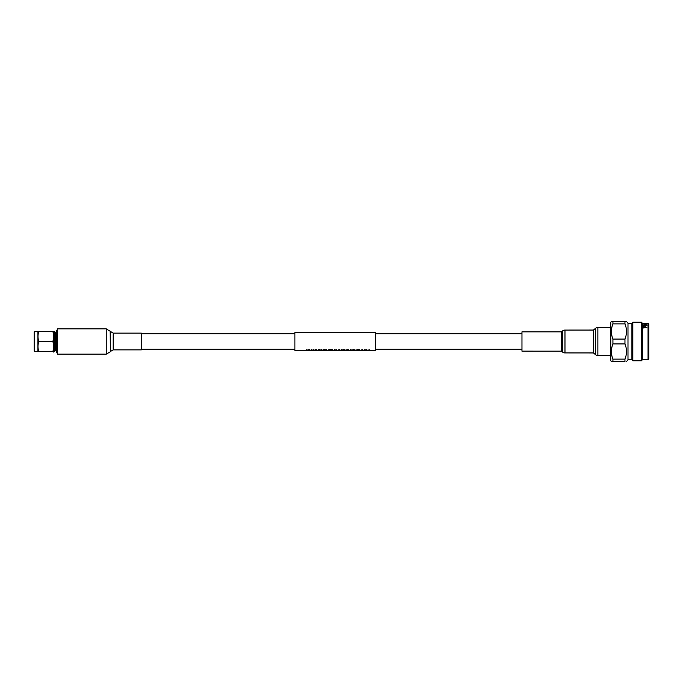 <?xml version="1.0" encoding="UTF-8"?>
<svg xmlns="http://www.w3.org/2000/svg" width="683" height="683" viewBox="0 0 683 683"><rect width="100%" height="100%" fill="white"/><g stroke="black" fill="none" stroke-linecap="round" stroke-linejoin="round"><path stroke-width="1.02" d="M521.957 333.765L375.462 333.765M294.885 333.765L141.33 333.765M521.957 349.235L375.462 349.235M294.885 349.235L141.33 349.235M361.23 350.225L363.219 350.43L361.23 350.294L363.177 350.089L362.135 349.687L360.889 350.294L363.219 350.43M360.889 350.294L362.135 349.619L363.177 350.089M361.205 350.524L359.412 350.524M357.422 349.705L359.369 349.636L357.422 349.705L357.422 350.567L359.412 350.533M357.755 349.875L359.284 350.234L357.755 349.875L359.369 349.705M354.742 349.705L355.877 350.464L357.098 349.636L355.877 350.533L354.742 349.705L355.715 350.567L357.098 349.705M352.018 350.524L354.545 350.567L353.504 349.705L352.129 350.567L353.171 349.636L355.587 350.524M343.583 350.345L345.615 350.567L344.437 349.705L343.242 349.705L343.242 350.567L344.992 350.524M343.242 349.705L345.402 350.08M345.137 350.456L346.221 350.524M323.05 349.705L323.05 350.567L323.392 349.705M320.173 350.567L322.589 350.567L321.548 349.705L320.173 350.567L321.215 349.636L323.05 350.524M306.223 349.705L307.077 350.456L308.178 349.636L308.767 350.456L309.638 349.636L308.767 350.524L308.178 349.705L307.077 350.524L306.223 349.705L306.898 350.567L307.922 349.884L308.938 350.567L309.638 349.705M309.775 349.705L310.628 350.456L311.738 349.636L312.319 350.456L313.19 349.636L312.319 350.524L311.738 349.705L310.628 350.524L309.775 349.705L310.458 350.567L311.474 349.884L312.498 350.567L313.19 349.705M313.335 349.705L314.189 350.456L315.29 349.636L315.879 350.456L316.75 349.636L315.879 350.524L315.29 349.705L314.189 350.524L313.335 349.705L314.009 350.567L315.034 349.884L316.05 350.567L316.75 349.705M318.184 350.524L316.144 350.524M318.526 350.336L319.789 350.336L318.526 349.875L320.003 349.705L318.184 349.705L318.184 350.567L320.173 350.524M318.184 349.705L320.003 349.705M318.526 349.875L319.789 350.234M324.365 350.345L326.397 350.567L325.219 349.705L324.024 349.705L324.024 350.567L325.774 350.524M324.024 349.705L326.184 350.08M325.919 350.456L327.396 350.524M326.559 349.705L327.686 350.464L328.907 349.636L327.686 350.533L326.559 349.705L327.533 350.567L328.907 349.705M329.317 349.705L329.317 350.567L329.658 349.705M330.29 349.705L332.237 349.636L330.29 349.705L330.29 350.567L332.279 350.533M330.632 349.875L332.151 350.234L330.632 349.875L332.237 349.705M332.544 349.705L333.398 350.456L334.508 349.636L335.097 350.456L335.968 349.636L335.097 350.524L334.508 349.705L333.398 350.524L332.544 349.705L333.227 350.567L334.243 349.884L335.268 350.567L335.968 349.705M337.931 350.524L338.589 350.524L338.589 349.952L338.922 350.567L338.922 349.705L337.633 350.524L336.343 349.705L336.343 350.567L336.685 349.892L336.685 350.499L337.334 350.524M336.343 349.705L337.633 350.456L338.922 349.705M339.562 349.705L339.562 350.567L339.895 349.705M340.783 350.225L342.772 350.43L340.783 350.294L342.729 350.089L341.696 349.687L340.45 350.294L342.772 350.43M340.45 350.294L341.696 349.619L342.729 350.089M345.863 350.242L347.16 349.619L348.45 350.302L347.16 349.687L345.863 350.242M348.629 349.705L349.483 350.456L350.592 349.636L351.173 350.456L352.044 349.636L351.173 350.524L350.592 349.705L349.483 350.524L348.629 349.705L349.312 350.567L350.328 349.884L351.352 350.567L352.044 349.705M363.595 350.242L364.893 349.619L366.182 350.302L364.893 349.687L363.595 350.242M368.188 350.524L368.846 350.524L368.846 349.952L369.187 350.567L369.187 349.705L367.898 350.524L366.6 349.705L366.6 350.567L366.942 349.892L366.942 350.499L367.599 350.524M366.6 349.705L367.898 350.456L369.187 349.705M369.187 350.524L375.462 350.524L375.462 332.476L294.885 332.476L294.885 350.524L306.812 350.524M363.954 350.524L362.98 350.524M357.422 350.524L356.202 350.524M354.059 350.524L352.607 350.524M352.129 350.524L351.446 350.524M350.874 350.524L349.781 350.524M349.218 350.524L348.45 350.302M343.242 350.524L342.542 350.524M340.757 350.524L339.895 350.524M339.562 350.524L338.922 350.524M336.343 350.524L335.362 350.524M334.79 350.524L333.697 350.524M333.133 350.524L332.279 350.524M330.29 350.524L329.718 350.524M329.317 350.524L328.019 350.524M324.024 350.524L323.392 350.524M322.111 350.524L320.651 350.524M315.58 350.524L314.479 350.524M313.924 350.524L312.592 350.524M312.02 350.524L310.927 350.524M310.364 350.524L309.032 350.524M308.468 350.524L307.376 350.524M320.925 350.37L321.377 349.858L321.838 350.37L320.925 350.37M321.01 350.302L321.753 350.302M324.365 350.251L325.842 350.08L324.365 350.251M325.159 350.251L324.365 349.875M330.632 350.336L332.151 350.234M336.685 349.892L337.453 350.567L338.589 349.952M343.583 350.251L345.06 350.08L343.583 350.251M344.377 350.251L343.583 349.875M345.863 350.311L348.117 350.524M346.204 350.311L347.16 349.858L348.108 350.302L346.204 350.311M347.152 350.533L348.108 350.234M352.88 350.37L353.333 349.858L353.794 350.37L352.88 350.37M352.966 350.302L353.709 350.302M357.755 350.336L359.284 350.234M363.595 350.311L365.849 350.524M363.937 350.311L364.893 349.858L365.84 350.302L363.937 350.311M364.884 350.533L365.84 350.234M366.942 349.892L367.719 350.567L368.846 349.952M325.911 350.55L324.365 350.55M333.039 350.524L331.81 350.319M335.882 350.524L333.646 350.55M338.589 350.55L336.617 350.55M340.33 350.319L339.109 350.524M344.403 350.524L343.173 350.319M354.127 350.55L353.248 350.319M57.526 354.144L57.526 328.856L106.258 328.856L106.258 354.144L57.526 354.144M113.182 333.116L113.182 349.884L141.33 349.884L141.33 333.116L113.182 333.116L106.258 328.856M37.924 351.463L37.924 331.537L34.748 331.537L34.748 351.463L37.975 351.557M52.83 351.557L38.871 351.557C37.702 351.557 37.702 351.557 38.871 351.557C37.702 351.557 37.702 351.557 38.871 351.557C37.702 351.557 37.702 351.557 38.871 351.557C37.702 348.21 37.702 344.864 38.871 341.5C37.702 338.153 37.702 334.807 38.871 331.443C37.702 331.443 37.702 331.443 38.871 331.443C37.702 331.443 37.702 331.443 38.871 331.443C37.702 331.443 37.702 331.443 38.871 331.443L53.487 331.443L52.83 331.443L53.487 333.739L53.487 339.203L52.83 341.5L53.487 343.797L53.487 349.261L52.83 351.557L53.487 352.035L53.487 331.443M34.748 351.463L34.15 351.088L34.15 331.912L34.748 331.537M54.708 331.639L55.229 332.322L55.229 350.678L54.708 351.361L54.708 331.639L53.906 331.639M57.526 353.504L56.595 352.582L56.595 330.418L57.526 329.496M52.83 341.5L38.871 341.5M561.469 331.836L561.469 351.164L521.957 351.139L521.957 331.861L561.383 331.861L562.459 330.999A3.936 3.936 0 0 1 564.986 330.077L593.45 330.051L593.45 352.949L595.337 354.537A3.936 3.936 0 0 0 597.864 355.459L610.781 355.459M593.45 330.051L595.337 328.463A3.936 3.936 0 0 1 597.864 327.541L610.781 327.541M561.469 351.164L562.459 352.001A3.936 3.936 0 0 0 564.986 352.923L593.45 352.949M644.018 323.486L646.57 323.486M648.85 324.177L648.85 358.823L648.047 359.77L648.047 323.23L648.85 324.177M645.691 323.307L643.685 323.307L645.691 323.307L644.513 323.605M643.642 323.879L646.903 323.631L646.903 324.194L643.642 323.879M645.939 324.741L645.563 324.297L645.563 324.741M645.751 325.074L646.946 325.467L645.247 326.252L643.599 325.475L644.547 324.912L643.975 325.484L645.247 326.004L646.57 325.492L645.751 325.074M646.903 327.311L644.018 327.311L643.642 327.994L643.642 326.414L644.018 327.029L646.903 327.311L644.018 327.029M648.047 323.23L642.344 323.23L642.344 359.77L648.047 359.77M642.344 323.23L641.482 322.214L641.482 360.786L642.344 359.77M631.912 323.23L631.912 359.77L627.984 359.77L627.984 323.23L631.912 323.23L632.825 322.214L632.825 360.786L641.482 360.786M632.825 322.214L641.482 322.214M631.912 359.77L632.825 360.786M627.984 323.23L626.499 321.454L624.954 321.454L624.954 323.879C626.985 328.916 626.985 333.987 624.954 339.075L624.954 343.925C626.985 348.97 626.985 354.033 624.954 359.121L624.954 361.546L611.413 361.546L612.924 361.546L612.924 359.121C610.926 354.084 610.926 349.013 612.924 343.925L624.954 343.925M627.984 359.77L626.499 361.546M611.413 321.454L612.924 321.454L611.413 321.454L610.781 322.214L610.781 360.786L611.413 361.546M624.954 339.075L612.924 339.075L612.924 343.925M612.924 339.075C610.926 334.038 610.926 328.967 612.924 323.879L624.954 323.879M626.499 321.454L612.924 321.454L612.924 323.879M624.954 359.121L612.924 359.121M644.24 323.486L646.545 323.23M644.513 323.349L645.691 323.477M643.642 324.126L644.547 323.64M645.862 324.877L646.946 325.689M643.599 325.697L644.547 324.912M643.975 325.484L645.247 326.218L646.57 325.492M644.018 327.507L644.018 327.994M644.018 326.619L643.642 327.994M113.182 349.884L110.39 351.489L110.39 331.511M110.39 351.489L110.159 331.11M597.864 327.541L597.864 355.459M561.383 331.861L561.383 351.139M562.459 330.999L562.459 352.001M564.986 330.077L564.986 352.923M593.365 330.077L593.365 352.923M595.337 328.463L595.337 354.537M110.159 351.89L106.258 354.144M54.708 351.361L53.906 351.361M56.595 349.568L55.229 349.568M56.595 333.432L55.229 333.432"/></g></svg>
